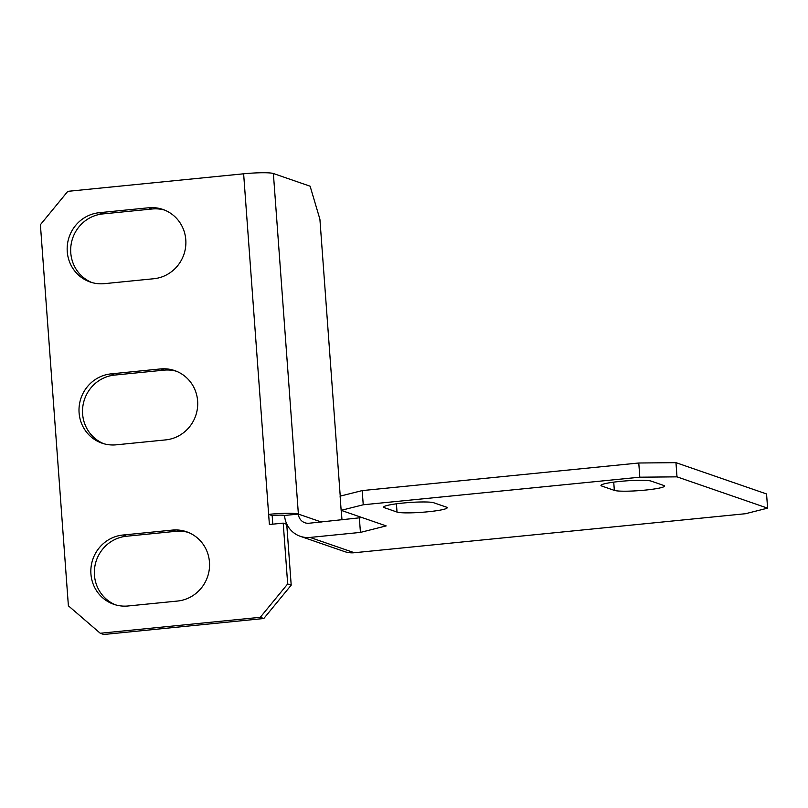 <?xml version="1.0" encoding="UTF-8"?>
<svg xmlns="http://www.w3.org/2000/svg" width="808" height="808" viewBox="0 0 808 808"><rect width="100%" height="100%" fill="white"/><g stroke="black" fill="none" stroke-linecap="round" stroke-linejoin="round"><path stroke-width="1.21" d="M197.627 400.97A35.774 34.542 -70.9 0 0 174.73 370.609A35.774 34.542 -70.9 0 0 160.449 368.943L111.06 373.872A35.774 34.542 -70.9 0 0 79.305 405.343A35.774 34.542 -70.9 0 0 101.98 443.158A35.774 34.542 -70.9 0 0 116.271 444.814L165.66 439.895A35.774 34.542 -70.9 0 0 197.627 400.97M176.477 371.266A35.774 34.542 -70.9 0 0 163.974 370.155L114.585 375.084A35.774 34.542 -70.9 0 0 82.961 405.606A35.774 34.542 -70.9 0 0 103.757 443.713M185.79 239.804A35.774 34.542 -70.9 0 0 162.903 209.444A35.774 34.542 -70.9 0 0 148.611 207.777L99.222 212.706A35.774 34.542 -70.9 0 0 67.468 244.178A35.774 34.542 -70.9 0 0 90.142 281.992A35.774 34.542 -70.9 0 0 104.434 283.659L153.823 278.73A35.774 34.542 -70.9 0 0 185.79 239.804M164.64 210.1A35.774 34.542 -70.9 0 0 152.136 208.999L102.747 213.928A35.774 34.542 -70.9 0 0 71.124 244.44A35.774 34.542 -70.9 0 0 91.92 282.558M209.464 562.126A35.774 34.542 -70.9 0 0 186.567 531.765A35.774 34.542 -70.9 0 0 172.286 530.099L122.887 535.027A35.774 34.542 -70.9 0 0 91.142 566.499A35.774 34.542 -70.9 0 0 113.817 604.313A35.774 34.542 -70.9 0 0 128.098 605.98L177.497 601.051A35.774 34.542 -70.9 0 0 209.464 562.126M188.314 532.422A35.774 34.542 -70.9 0 0 175.801 531.321L126.412 536.249A35.774 34.542 -70.9 0 0 94.799 566.761A35.774 34.542 -70.9 0 0 115.595 604.879M272.791 524.16L272.165 515.585L268.64 514.363L269.387 524.503L283.214 523.119L286.739 524.341L291.203 585.154L263.802 618.514L260.277 617.302L287.678 583.942L291.203 585.154M272.165 515.585A10.221 1.081 175.8 0 1 284.557 515.464L298.384 514.09A24.533 2.596 175.8 0 0 268.64 514.363L243.632 173.801L67.801 191.334L40.4 224.705L68.387 605.808L100.253 633.26L103.778 634.482L263.802 618.514M100.253 633.26L260.277 617.302M283.214 523.119L287.678 583.942M243.632 173.801A24.533 2.596 -4.2 0 1 273.377 173.518L310.12 186.214L319.907 219.231L340.239 496.122M341.986 519.948L341.289 510.393M273.377 173.518L298.384 514.09A10.221 9.868 -70.9 0 0 309.01 523.241L362.004 517.554M284.557 515.464A24.533 23.684 -70.9 0 0 300.253 536.29A24.533 23.684 -70.9 0 0 310.05 537.431L360.429 532.401L359.388 518.211M677.003 476.851L639.815 477.195L638.775 463.004L675.963 462.661L677.003 476.851L767.6 508.151L745.511 513.716L354.348 552.733A24.533 23.684 109.1 0 1 344.551 551.591L300.253 536.29M638.775 463.004L362.196 490.597L363.236 504.778L341.148 510.343L386.194 525.907L360.429 532.401M639.815 477.195L363.236 504.778M651.147 481.103L663.732 485.457A25.553 2.707 -4.2 0 1 664.519 486.042A25.553 2.707 -4.2 0 1 642.299 490.375A25.553 2.707 -4.2 0 1 614.332 490.385L601.758 486.032A25.553 2.707 -4.2 0 1 600.97 485.446A25.553 2.707 -4.2 0 1 623.18 481.114A25.553 2.707 -4.2 0 1 651.147 481.103M433.825 502.788L446.41 507.131A25.553 2.707 -4.2 0 1 447.198 507.727A25.553 2.707 -4.2 0 1 424.988 512.05A25.553 2.707 -4.2 0 1 397.021 512.06L384.436 507.707A25.553 2.707 -4.2 0 1 383.649 507.121A25.553 2.707 -4.2 0 1 405.858 502.788A25.553 2.707 -4.2 0 1 433.825 502.788M341.148 510.343L340.107 496.152L362.196 490.597M767.6 508.151L766.56 493.961L675.963 462.661M163.974 370.155L160.449 368.943M152.136 208.999L148.611 207.777M175.801 531.321L172.286 530.099M126.412 536.249L122.887 535.027M298.384 514.09L321.321 522.008M354.348 552.733L310.05 537.431M102.747 213.928L99.222 212.706M114.585 375.084L111.06 373.872M397.021 512.06L396.415 503.818M384.436 507.707L384.345 506.414M614.332 490.385L613.737 482.144M601.758 486.032L601.657 484.739"/></g></svg>
